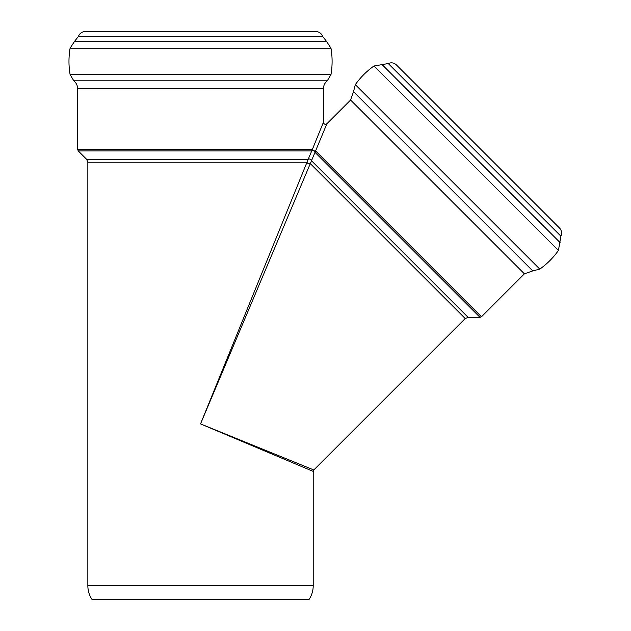 <?xml version="1.0" encoding="UTF-8"?>
<svg xmlns="http://www.w3.org/2000/svg" width="631" height="631" viewBox="0 0 631 631"><rect width="100%" height="100%" fill="white"/><g stroke="black" fill="none" stroke-linecap="round" stroke-linejoin="round"><path stroke-width="0.95" d="M98.673 599.45L309.048 599.45C311.793 595.309 313.181 590.75 313.213 585.781L313.213 471.412L200.532 423.898L310.286 163.595A2.043 1.514 22.5 0 1 308.338 163.626A2.043 1.514 22.5 0 1 306.989 162.23L200.532 423.898L313.812 469.969L313.213 471.412M309.048 599.45L92.023 599.45C89.271 595.309 87.883 590.75 87.851 585.781L87.851 162.23L306.989 162.23L308.157 159.343A2.043 1.767 -157.5 0 1 311.501 160.731L326.905 123.731C325.115 124.772 323.955 124.291 323.419 122.288L312.345 149.484A2.043 1.309 -157.5 0 0 315.508 150.801L481.469 316.754L524.385 273.838L532.753 270.912L353.518 91.676L350.591 100.045L326.905 123.731M73.795 80.807L327.268 80.807L330.975 74.553L70.096 74.553L73.795 80.807C76.296 82.882 77.574 85.548 77.645 88.79L77.645 149.484L312.345 149.484L308.157 159.343L86.66 159.343L78.244 150.927L311.69 150.927A2.043 1.656 22.5 0 1 314.948 152.284L480.025 317.354L481.469 316.754M465.236 318.545L310.286 163.595L311.501 160.731L468.123 317.354L465.236 318.545L313.812 469.969M310.854 162.609L310.633 163.019M373.946 66.01L558.419 250.483L560.904 236.175C562.166 233.162 561.708 230.441 559.516 228.02L396.41 64.914C393.981 62.721 391.267 62.264 388.254 63.526L373.946 66.01C366.682 71.161 360.467 77.368 355.324 84.641L353.518 91.676M558.419 250.483C553.269 257.748 547.061 263.963 539.789 269.106L532.753 270.912M70.096 74.553C68.598 65.774 68.598 56.995 70.096 48.208L74.49 41.457L326.582 41.457L322.615 36.338C321.376 33.317 319.128 31.716 315.871 31.55L85.201 31.55C81.935 31.716 79.687 33.317 78.457 36.338L74.49 41.457M87.851 585.781L313.213 585.781M77.645 88.79L323.419 88.79C323.49 85.548 324.776 82.882 327.268 80.807M524.385 273.838L350.591 100.045M560.904 236.175L388.254 63.526M560.091 242.596L381.834 64.338M539.789 269.106L355.324 84.641M70.096 48.208L330.975 48.208L326.582 41.457M78.457 36.338L322.615 36.338M77.645 149.484L78.244 150.927M87.851 162.23L86.66 159.343M323.419 122.288L323.419 88.79M468.123 317.354L480.025 317.354M330.975 74.553C332.474 65.774 332.474 56.995 330.975 48.208"/></g></svg>
